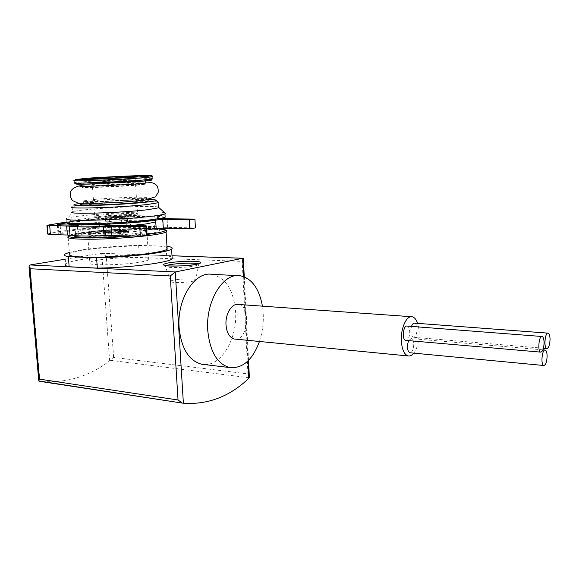 <?xml version="1.0" encoding="UTF-8"?>
<svg xmlns="http://www.w3.org/2000/svg" width="579" height="579" viewBox="0 0 579 579"><rect width="100%" height="100%" fill="white"/><g stroke="black" fill="none" stroke-linecap="round" stroke-linejoin="round"><path stroke-width="0.43" stroke-dasharray="2.9 2.17" d="M166.976 246.256L138.613 245.366C113.397 245.865 81.132 249.035 69.321 252.357M167.07 247.682C159.949 242.818 75.878 248.029 69.444 253.855L68.083 236.637C74.8 231.672 161.628 226.678 166.339 230.898M138.613 245.366L139.242 254.651C109.199 255.107 70.001 259.848 65.637 263.93L64.862 254.13M172.079 257.018L166.68 255.621L166.079 246.133M139.242 254.651L166.68 255.621M65.261 259.204L101.73 253.262L106.275 256.258L172.187 258.748M249.332 376.516L247.928 373.904L113.643 357.409L109.634 360.797C89.028 376.676 65.796 383.522 39.944 381.351L30.021 264.958M211.885 274.345C225.781 277.746 233.684 290.245 235.595 311.842C237.455 338.237 221.699 365.87 204.083 364.509M243.346 258.538L242.203 261.397L172.376 258.755M39.256 381.271L39.944 381.351M138.099 199.111C118.847 201.195 77.441 202.505 83.752 200.87L92.879 199.581C111.421 197.692 148.021 196.411 146.415 197.736L138.099 199.111M148.854 199.581C133.467 199.285 95.658 201.354 80.568 203.345M158.016 202.071C152.118 200.117 82.587 203.772 72.918 206.58L72.114 206.826L72.505 211.914L73.374 211.624L67.736 218.095L66.657 218.493L66.918 221.793C73.54 217.791 158.038 212.978 165.08 216.119M158.364 207.087C152.61 204.901 83.26 208.57 73.374 211.624M164.762 212.826C157.445 210.083 79.381 214.273 67.736 218.095M91.887 186.134C111.718 184.455 150.764 183.029 145.134 184.223L137.158 185.142C119.021 186.756 79.598 188.284 82.37 187.285L91.887 186.134M141.283 261.918C145.322 261.172 147.811 260.449 148.745 259.747C155.563 255.18 94.29 258.075 89.796 262.526C84.143 265.848 123.218 265.45 141.283 261.918M129.508 179.309L135.153 178.737C140.342 177.782 95.426 179.903 92.025 180.771L91.851 180.814C89.115 181.437 116.603 180.344 129.508 179.309M259.464 341.472C263.242 329.921 264.234 318.153 262.439 306.161M235.342 339.12C248.225 340.155 251.148 305.567 238.295 304.453M413.775 353.139C418.733 347.197 420.68 332.006 417.625 323.364M408.651 340.633L411.293 338.592C412.776 339.084 413.601 340.988 413.775 344.288C413.594 349.275 412.371 352.104 410.106 352.792M414.586 323.14C416.084 323.625 416.923 325.55 417.097 328.908C416.873 334.126 415.592 336.906 413.24 337.246C410.757 335.632 410.171 332.02 411.481 326.404M407.175 326.071C408.709 326.578 409.57 328.517 409.751 331.905C409.577 336.884 408.347 339.714 406.067 340.409M192.959 281.213L195.543 280.352C199.719 277.877 172.072 278.868 170.639 281.242C168.648 282.943 185.714 282.943 192.959 281.213M156.214 228.104L154.484 227.909C149.201 227.221 139.995 227.12 126.859 227.605L96.331 227.988C79.439 229.494 66.94 231.144 58.834 232.946L57.987 233.228L60.824 233.735L78.324 234.242C82.319 235.103 91.388 235.306 105.523 234.857L146.791 235.204M105.523 234.857L104.857 225.716C90.7 226.194 81.625 226.063 77.637 225.318L78.324 234.242M66.773 222.806L95.716 219.687L126.273 219.18C139.43 218.674 148.644 218.717 153.927 219.296L158.95 219.622M47.637 234.039L48.151 233.844C58.03 231.325 75.154 229.067 99.516 227.084L130.695 226.809C146.219 226.28 156.996 226.44 163.025 227.294L195.427 227.923M162.75 218.739L162.482 218.703C156.453 217.979 145.669 217.899 130.123 218.457L98.915 218.869L66.614 221.981M101.513 253.284L171.999 255.78M247.928 373.904L242.203 261.397M113.643 357.409L106.275 256.258M109.634 360.797L101.73 253.262M247.935 360.97L243.643 276.574M110.379 360.326L249.274 377.776M140.806 202.266C154.296 200.573 152.168 199.842 134.437 200.081C117.921 200.443 93.335 202.071 84.064 203.461M164.726 217.711C165.413 213.745 72.599 218.753 67.866 222.995M148.304 220.599L157.72 218.92L158.718 217.588L151.575 216.836C136.029 216.365 105.718 217.892 86.401 220.143L76.001 221.786L73.323 223.212L79.366 224.109C87.697 224.355 98.654 224.189 112.232 223.603L148.304 220.599M155.606 221.026L150.127 220.36M147.03 220.237C127.257 219.571 81.176 223.067 77.224 225.658C71.738 227.909 103.004 227.967 130.224 225.615M156.106 227.033C150.598 224.051 82.775 228.039 77.687 231.694C69.965 234.908 122.437 233.793 146.415 230.131L146.458 230.124M149.15 233.54C169.517 230.529 158.675 228.213 132.338 229.031C106.427 229.74 74.597 233.228 74.163 235.624M127.004 235.899L146.704 233.887M68.083 236.637C68.735 231.614 132.236 227.388 156.446 228.596C134.769 227.257 78.462 231.368 69.95 235.081M131.846 235.993L146.748 234.488M139.416 234.198L146.943 232.49C153.869 229.002 92.336 231.904 87.733 235.284C81.994 237.824 121.221 237.05 139.416 234.198M138.519 233.069L144.924 231.795C146.516 231.007 145.242 230.435 141.088 230.073C130.695 229.573 109.959 230.637 97.048 232.338L90.194 233.59C88.051 234.401 88.92 235.016 92.792 235.429C102.997 236.044 125.679 234.864 138.519 233.069M126.258 232.852C136.89 231.332 119.26 231.05 108.714 232.541C97.663 234.061 115.474 234.401 126.258 232.852M125.368 231.738L128.285 231.101C130.905 229.841 107.991 230.927 106.355 232.136C104.285 233.048 118.557 232.758 125.368 231.738M124.369 217.378L127.3 216.836C129.942 215.786 106.97 216.872 105.32 217.87C103.236 218.638 117.537 218.276 124.369 217.378M125.107 216.278C135.783 214.968 118.123 214.925 107.535 216.206C96.44 217.516 114.28 217.61 125.107 216.278M131.216 216.3C137.266 215.446 137.947 214.874 133.25 214.592C125.867 214.375 110.886 215.135 101.665 216.184C95.347 217.031 94.377 217.617 98.77 217.943C106.058 218.203 122.039 217.393 131.216 216.3M131.961 215.185L137.534 214.172C142.629 212.196 97.96 214.302 94.652 216.191C90.519 217.639 118.695 216.901 131.961 215.185M152.053 176.848C161.194 175.205 80.966 178.991 74.59 180.503C74.467 179.953 75.241 179.512 76.913 179.179L124.152 176.182L148.998 175.444M152.176 178.759C146.885 177.927 79.938 181.343 74.756 182.732L74.59 180.503M145.944 179.808C132.381 179.874 95.202 181.77 81.306 183.123M139.409 181.321L147.175 180.547L148.159 180.076L142.47 179.989C129.92 180.178 105.023 181.386 89.311 182.573L78.809 183.876L83.767 184.028C96.042 183.905 123.805 182.551 139.409 181.321M137.136 184.781L145.105 183.861C152.523 182.255 87.697 185.309 82.667 186.807C76.493 188.009 117.87 186.489 137.136 184.781M166.101 265.703L165.543 266.058C162.771 268.077 185.62 267.954 195.275 265.862L198.691 264.835L198.452 263.879M119.824 234.683L119.18 225.484M75.531 234.017L74.843 225.137M60.824 233.735L60.129 224.963M58.834 232.946L58.182 224.891M96.331 227.988L95.716 219.687M107.614 227.496L107.014 219.188M122.104 227.685L121.51 219.275M126.859 227.605L126.273 219.18M154.484 227.909L153.927 219.296M167.628 227.561L167.085 218.92M163.025 227.294L162.482 218.703M130.695 226.809L130.123 218.457M126.388 226.874L125.809 218.536M109.778 226.664L109.192 218.442M99.516 227.084L98.915 218.869M48.151 233.844L47.442 225.13M101.962 253.269L171.999 255.744M248.514 360.384L244.273 276.813M38.771 380.96L38.735 380.504M29.022 266.868L28.957 266.079M83.752 200.87L83.579 203.374C90.592 202.114 142.962 198.93 148.188 200.247M147.377 199.827L146.067 197.931M74.923 204.278L72.918 206.58M66.751 222.654L66.918 221.793M155.592 220.179L155.31 219.723L147.775 220.671C125.187 224.116 70.573 225.043 75.125 223.508L77.224 225.658L78.179 233.764C89.267 231.028 148.709 227.098 157.408 229.646M146.415 197.736L148.267 198.438C150.858 197.866 109.293 198.829 90.563 200.942L84.245 201.456L84.599 200.652M82.059 185.389L87.856 184.839C104.234 183.492 132.207 182.124 145.249 182.067M144.417 184.361L145.018 183.355M80.047 186.424L82.37 187.285M148.745 259.747L146.943 232.49C149.078 230.775 144.699 229.914 133.807 229.914L103.981 231.528L89.687 233.771L87.733 235.284L89.796 262.526M128.285 231.101L128.943 231.803L126.917 231.549C121.532 231.166 107.39 232.534 106.471 232.859L105.32 217.87L104.596 217.096C102.852 217.451 118.217 217.263 124.948 216.3L127.242 216.025L128.285 231.101M135.153 178.737L137.534 214.172C135.935 215.417 139.134 215.077 131.375 216.278C121.937 217.299 112.203 217.87 102.172 218.008C94.42 217.87 95.405 217.436 95.137 217.429L94.652 216.191L92.025 180.771M134.878 178.781L136.905 176.457M91.851 180.814L89.571 178.802M145.575 180.923L139.09 181.357C120.475 183.029 76.797 184.469 79.967 183.999C81.465 184.571 82.363 185.512 82.667 186.807L82.696 187.169M145.134 184.223L145.076 183.659M237.542 275.597L240.082 275.72M411.3 316.699L412.103 316.749M542.928 349.846L411.293 338.592M543.435 348.247L413.24 337.246M195.543 280.352L198.691 264.835L198.481 264.01L196.947 264.219M170.639 281.242L165.051 265.508M57.987 233.228L57.307 224.746"/><path stroke-width="0.87" d="M69.321 252.357L64.862 254.13C63.538 255.151 64.71 255.998 68.358 256.678L96.57 257.793C128.191 257.315 167.924 252.538 171.587 249.093C173.201 247.892 171.666 246.944 166.976 246.256M69.444 253.855C67.425 256.222 76.674 257.351 97.192 257.235C116.69 256.946 141.442 254.89 155.353 252.458C161.729 251.337 165.666 250.266 167.165 249.245L167.07 247.682M65.637 263.93C64.327 265.052 65.499 265.993 69.154 266.753L68.358 256.678M96.57 257.793L97.337 268.113C128.914 267.744 168.554 262.678 172.195 258.907L172.079 257.018M97.337 268.113L69.154 266.753M65.261 259.204L30.021 264.958L175.263 271.971L242.905 258.256L243.346 258.538L244.273 276.813M204.083 364.509L201.579 364.213C188.797 360.681 181.307 348.457 179.106 327.548C176.812 299.039 194.848 271.131 211.885 274.345L237.542 275.597M249.332 376.516L248.818 378.348C229.573 396.615 207.76 404.902 183.384 403.216L182.262 403.078L178.035 399.988L170.262 275.995L175.263 271.971L183.384 403.216M30.021 264.958L28.957 266.079L29.963 268.736L170.262 275.995M29.963 268.736L39.379 379.115L38.771 380.96L182.327 403.093M80.568 203.345L74.923 204.278C71.34 205.415 78.136 205.784 95.303 205.386C111.667 204.93 133.416 203.555 145.626 202.23C152.009 201.528 155.541 200.935 156.2 200.443C156.67 199.95 154.224 199.661 148.854 199.581M72.114 206.826C63.524 209.301 121.177 207.572 147.457 204.481L158.089 202.773L158.545 202.541L158.016 202.071M72.505 211.914C63.943 214.592 121.554 212.971 147.797 209.692L158.414 207.861L158.885 207.586L158.364 207.087M66.657 218.493C64.559 220.027 73.815 220.585 94.435 220.15C114.034 219.629 138.967 217.885 152.994 216.097C159.428 215.279 163.408 214.527 164.943 213.854L165.5 213.485L164.762 212.826M131.006 177L136.905 176.457C144.844 175.328 91.583 177.847 89.441 178.694C86.343 179.331 116.77 178.1 131.006 177M262.439 306.161C259.139 288.378 251.684 278.231 240.082 275.72C223.364 272.463 205.552 301.044 207.738 330.196C209.859 351.576 217.19 364.032 229.747 367.578C242.659 368.693 252.567 359.986 259.464 341.472M411.3 316.699L238.295 304.453C231.861 303.128 225.202 313.963 225.998 324.855C226.758 332.983 229.566 337.709 234.408 339.033L235.342 339.12M417.625 323.364C416.287 319.456 414.441 317.256 412.103 316.749C406.682 315.374 400.834 327.801 401.319 340.134C401.833 349.332 404.135 354.609 408.217 355.962C410.135 356.302 411.987 355.361 413.775 353.139M410.106 352.792L409.823 352.763C407.051 350.556 406.661 346.517 408.651 340.633M411.481 326.404C412.32 324.11 413.355 323.024 414.586 323.14L547.908 333.128M406.067 340.409L405.77 340.38C401.645 339.967 403.122 324.964 407.175 326.071L541.879 336.486M547.119 356.186C546.844 361.969 545.729 365.074 543.79 365.508C540.533 365.146 542.038 348.913 545.215 350.042C546.402 350.548 547.039 352.597 547.119 356.186M544.086 342.797C543.819 348.587 542.697 351.699 540.735 352.126C537.413 351.779 538.861 335.379 542.11 336.5C543.341 337.014 543.999 339.113 544.086 342.797M550.05 339.366C549.782 345.048 548.704 348.102 546.808 348.529C543.58 348.211 544.977 332.057 548.132 333.142C549.326 333.649 549.97 335.719 550.05 339.366M46.935 225.521L47.637 234.039L50.416 234.546L69.994 235.088C75.386 236.087 86.778 236.29 104.162 235.689L111.841 235.595L111.175 226.331L103.489 226.461C86.076 227.091 74.677 226.975 69.292 226.114L46.921 225.311L66.614 221.981M104.857 225.716L146.169 225.796L146.791 235.204L140.364 236.167L139.727 226.686L111.175 226.331M140.364 236.167L111.841 235.595M146.169 225.796L139.727 226.686M57.307 224.746L77.637 225.318M57.285 224.529L66.773 222.806M162.75 218.739L194.913 219.079L195.427 227.923L189.767 228.77L189.239 219.861L158.95 219.622M189.767 228.77L156.214 228.104M194.913 219.079L189.239 219.861M196.918 264.219C201.999 263.011 202.1 262.084 197.207 261.447C189.738 260.832 175.763 261.578 167.78 263.018C162.438 264.205 162.098 265.146 166.752 265.841C174.178 266.521 189.007 265.725 196.918 264.219L196.317 264.328C187.263 266.543 161.664 266.253 164.595 265.269L165.051 265.508M171.999 255.78L242.514 258.277M39.379 379.115L178.035 399.988M248.818 378.348L247.935 360.97M243.643 276.574L242.71 258.248M84.064 203.461C76.869 204.669 80.459 205.19 94.833 205.002C108.743 204.734 129.479 203.49 140.806 202.266M66.918 221.793C64.826 223.414 74.083 224.022 94.695 223.617C114.28 223.118 139.199 221.352 153.218 219.499C159.645 218.652 163.618 217.87 165.145 217.161L165.08 216.119M67.866 222.995C60.455 226.324 123.971 224.638 152.443 220.628C160.745 219.506 164.841 218.529 164.726 217.711M130.224 225.615L146.009 223.95L155.78 221.952L155.606 221.026M150.127 220.36L147.03 220.237M146.458 230.124C151.698 229.364 154.94 228.654 156.171 227.996L156.106 227.033M74.163 235.624C72.657 237.81 100.485 238.034 127.004 235.899M146.704 233.887L149.15 233.54M146.748 234.488L153.283 233.612C168.359 231.115 169.408 229.443 156.446 228.604C165.384 229.248 168.598 230.391 166.086 232.013L166.339 230.898M69.95 235.081C59.912 238.338 96.903 239.076 131.846 235.993M68.083 236.637C66.028 238.599 75.284 239.445 95.846 239.178C115.395 238.78 140.234 236.876 154.202 234.756C160.607 233.778 164.566 232.867 166.086 232.013L167.165 249.245M141.414 176.704L149.831 175.944L150.858 175.509L144.641 175.48C130.97 175.763 103.988 177.065 86.872 178.274L75.35 179.548L80.705 179.642C94.044 179.425 124.427 177.956 141.414 176.704M74.59 180.503C66.817 181.741 118.521 179.714 142.325 177.818L152.053 176.848C152.863 175.799 151.843 175.328 148.998 175.444M74.756 182.732C66.998 184.05 118.688 182.067 142.477 180.098L152.176 178.759M81.306 183.123C71.687 184.115 74.619 184.419 90.107 184.028L141.717 181.263C153.276 180.272 154.687 179.787 145.944 179.808M198.452 263.879C194.725 262.222 169.994 263.611 166.101 265.703M104.162 235.689L103.489 226.461M58.182 224.891L58.139 224.283M163.336 228.408L162.786 219.694M50.416 234.546L49.7 225.738M67.338 234.886L66.636 225.955M69.994 235.088L69.292 226.114M172.195 258.907L171.587 249.093M171.999 255.744L242.731 258.248M39.14 381.257L182.262 403.078M249.383 377.472L248.514 360.384M38.735 380.504L29.022 266.868M148.188 200.247L147.377 199.827M156.2 200.443L158.545 202.541M158.414 207.861L158.089 202.773M158.885 207.586L165.5 213.485M66.751 222.654C66.382 224.58 76.877 225.224 98.242 224.587C121.185 223.704 139.307 222.379 152.624 220.599C161.331 219.376 162.8 218.768 163.416 218.5L165.145 217.161L164.943 213.854M157.408 229.646L158.147 229.993L156.171 227.996L155.592 220.179M145.249 182.067C157.379 182.19 158.508 186.633 158.139 192.539L155.505 196.824L144.663 200.211L122.089 202.143L94.37 203.388L78.035 203.12L72.549 200.602C70.537 197.967 69.871 195.007 70.544 191.729C72.237 188.349 76.073 186.235 82.059 185.389M145.018 183.355C136.861 184.281 77.304 187.089 80.047 186.424M74.72 183.029L75.009 183.84L78.201 184.202L86.076 184.129L141.819 181.249L151.105 180.112L152.197 179.077L152.053 176.848M145.076 183.659L145.575 180.923M201.579 364.213L229.747 367.578M234.408 339.033L408.217 355.962M544.984 350.027L542.928 349.846M543.79 365.508L409.823 352.763M540.735 352.126L405.77 340.38M546.808 348.529L543.435 348.247"/></g></svg>
